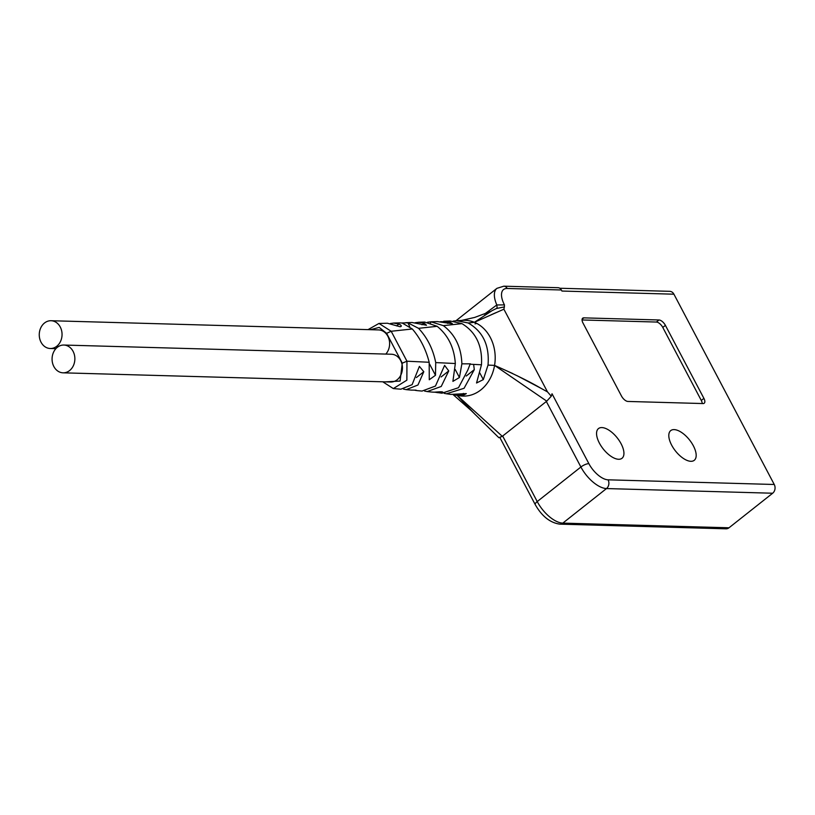 <?xml version="1.0" encoding="UTF-8"?>
<svg xmlns="http://www.w3.org/2000/svg" width="815" height="815" viewBox="0 0 815 815"><rect width="100%" height="100%" fill="white"/><g stroke="black" fill="none" stroke-linecap="round" stroke-linejoin="round"><path stroke-width="1.22" d="M599.402 443.115A18.949 8.934 51.6 0 0 621.998 458.285A18.949 8.934 51.6 0 0 621.081 443.727A18.949 8.934 51.6 0 0 598.485 428.568A18.949 8.934 51.6 0 0 599.402 443.115M484.334 314.203L496.824 304.963L504.454 304.892L504.383 306.929L496.488 308.498L497.119 307.815L496.824 304.963A25.265 11.909 -128.4 0 1 496.936 288.337L456.003 320.723M496.824 304.963L504.454 304.892A20.212 9.535 -128.4 0 1 507.195 288.469A5.053 4.146 91.6 0 0 503.833 286.187L558.02 287.705A5.053 4.146 91.6 0 1 561.372 289.987L561.932 291.047L673.923 294.195L774.25 484.487A6.316 5.185 91.6 0 1 772.671 493.228L728.987 527.794A6.316 5.185 91.6 0 1 726.022 528.813L559.854 524.147A6.316 5.185 91.6 0 0 562.819 523.118L606.492 488.562A25.265 11.909 -128.4 0 1 580.901 467.005A6.316 2.048 -27.8 0 1 588.878 463.654L552.03 393.767L551.266 396.212L547.476 391.872L503.884 309.201L504.383 306.929M693.331 445.754A18.949 8.934 51.6 0 0 670.735 430.595A18.949 8.934 51.6 0 0 671.652 445.153A18.949 8.934 51.6 0 0 694.248 460.312A18.949 8.934 51.6 0 0 693.331 445.754M703.905 398.372L665.407 325.358A6.316 2.975 51.6 0 0 659.009 319.979L583.825 317.86A6.316 2.975 51.6 0 0 582.694 318.196A6.316 2.975 51.6 0 0 583 323.046L621.499 396.059A6.316 2.975 51.6 0 0 627.896 401.449L703.08 403.557A6.316 2.975 51.6 0 0 704.211 403.221A6.316 2.975 51.6 0 0 703.905 398.372L701.287 400.45A6.316 2.975 -128.4 0 1 702.235 403.537M456.94 395.173L502.295 436.331L546.763 401.153L551.266 396.212M541.231 388.439L517.026 375.664M512.696 373.535L494.562 365.395A37.898 31.082 91.6 0 1 459.517 395.744L455.32 395.061L464.092 394.817L463.358 393.411M546.763 401.153L494.562 365.395C514.428 374.146 529.913 381.787 541.028 388.337L547.476 391.872M475.4 414.733L457.072 395.336L472.527 411.891M502.295 436.331L498.862 437.706L470.143 409.517M559.793 288.245L669.726 291.332A6.316 5.185 91.6 0 1 673.923 294.195M470.652 410.077L453.089 394.603L455.351 395.061M453.262 321.079L456.583 320.692L468.177 322.974C483 331.471 489.621 345.509 488.022 365.089L483.315 379.607L476.541 382.999L481.482 364.774C482.541 345.947 476.031 332.235 461.973 323.637L450.135 321.008L443.717 321.273M434.721 392.178L441.974 393.197L458.519 387.696L467.841 370.02L470.082 364.224L473.627 364.397L474.299 369.643L464.061 388.297L446.457 393.767L444.195 393.339M464.092 394.817L466.323 393.614L451.001 394.399M462.818 320.366A37.898 31.082 91.6 0 1 463.114 320.346A37.898 31.082 91.6 0 1 474.381 322.302A37.898 31.082 91.6 0 1 476.469 323.27M368.034 329.627L378.975 323.443L391.18 331.267L412.329 328.985L402.253 323.056L399.839 322.883M401.856 322.995L407.806 322.771L418.533 328.323L437.156 326.316L424.697 322.078M427.549 322.22L431.003 321.833L443.36 325.643L461.973 323.637M390.426 323.514L393.584 323.076L398.963 324.024C401.622 325.45 402.009 326.357 400.114 326.744L387.431 323.239L378.975 323.453M401.031 326.469L400.114 326.744M415.192 322.72L418.421 322.312L424.075 323.086L426.51 325.256L412.105 322.526M440.487 321.701L449.585 321.854L452.376 323.728L437.339 321.589L431.003 321.803M476.704 323.392L475.013 323.881L476.704 323.392A37.898 31.082 91.6 0 1 480.422 325.725A37.898 31.082 91.6 0 1 493.829 346.681A37.898 31.082 91.6 0 1 494.562 365.395L488.022 365.089M503.884 309.201L474.381 322.302L491.995 310.698M443.36 325.643C455.137 334.527 461.31 347.251 461.871 363.836L459.436 377.508L452.906 381.369L455.33 363.521C454.23 347.689 448.169 335.291 437.156 326.316M461.871 363.836L470.489 363.847M437.186 392.626L440.212 392.728L439.723 391.791M418.533 328.323C427.264 337.573 432.999 348.993 435.719 362.583L455.33 363.521M435.719 362.583L435.485 375.277L429.271 379.739L429.179 362.268C425.919 349.431 420.306 338.337 412.329 328.985M382.744 381.797L393.329 388.572L406.868 380.177L406.95 361.208L402.284 363.144L386.626 333.345L391.18 331.267L406.95 361.208L429.179 362.268M411.432 390.1L416.078 390.151M414.672 390.191L416.261 390.497M442.698 391.995L440.212 392.728C444.358 391.72 442.362 391.536 434.232 392.188L432.256 392.086M400.878 389.183L412.125 384.649L419.389 366.393L423.8 371.721L417.963 384.996L406.257 389.631L403.557 389.122M422.068 391.047L435.465 386.045L444.603 365.385L448.749 370.927L441.231 386.463L427.213 391.557L424.615 391.088M385.21 381.868L400.094 381.053L402.284 363.144M386.626 333.345L379.209 327.406L370.418 329.698M63.865 345.04L391.434 354.24A13.896 11.4 91.6 0 1 400.654 360.525A13.896 11.4 91.6 0 1 400.939 374.88A13.896 11.4 91.6 0 1 390.65 382.021L63.081 372.822A13.896 11.4 -88.4 0 0 73.37 365.68A13.896 11.4 -88.4 0 0 73.075 351.326A13.896 11.4 -88.4 0 0 63.865 345.04A13.896 11.4 -88.4 0 0 53.566 352.182A13.896 11.4 -88.4 0 0 53.861 366.536A13.896 11.4 -88.4 0 0 63.081 372.822M51.039 320.723A13.896 11.4 -88.4 0 0 40.75 327.864A13.896 11.4 -88.4 0 0 41.045 342.219A13.896 11.4 -88.4 0 0 50.265 348.504A13.896 11.4 -88.4 0 0 60.554 341.363A13.896 11.4 -88.4 0 0 60.259 327.009A13.896 11.4 -88.4 0 0 51.039 320.723L378.608 329.922A13.896 11.4 91.6 0 1 387.828 336.208A13.896 11.4 91.6 0 1 385.811 354.077M497.069 308.162L492.555 310.413M468.177 322.974L474.381 322.302L478.843 320.203M491.139 314.794L495.907 312.675M496.396 308.569L497.119 307.815M582.053 319.959L656.391 322.047A6.316 2.975 -128.4 0 1 662.789 327.436L701.287 400.45M507.195 288.469L561.372 289.987M774.25 484.487L608.072 479.821A18.949 8.934 -128.4 0 1 588.878 463.654M608.072 479.821A6.316 5.185 91.6 0 1 606.492 488.562L772.671 493.228M546.335 401.469L580.901 467.005L537.217 501.571L502.661 436.025M499.972 437.737L535.241 504.617A6.316 2.048 -27.8 0 1 537.217 501.571A25.265 11.909 51.6 0 0 562.819 523.118L728.987 527.794M481.482 364.774L473.627 364.397M479.831 373.005L483.315 379.607M455.208 369.49L459.436 377.508M430.116 321.884L430.646 322.903M474.299 369.643L466.231 376.031M429.648 364.213L435.485 375.277M407.806 322.771L409.721 326.418M423.8 371.721L416.424 377.549M448.749 370.927L441.119 376.958M396.599 325.888L398.963 324.024M421.946 324.778L424.075 323.086M447.649 323.382L449.585 321.854M665.407 325.358L662.789 327.436M583.825 317.86L582.114 319.225M656.391 322.047L659.009 319.979M503.833 286.187L496.936 288.337M535.241 504.617C541.883 516.262 550.084 522.772 559.854 524.147M446.457 393.767L450.96 394.409M456.604 320.682L463.103 320.346M400.145 322.872L393.604 323.056M405.748 322.699L412.176 322.485M424.697 322.047L418.421 322.271M393.329 388.572L400.848 389.193M411.646 390.12L406.237 389.641M416.842 390.589L422.068 391.078M432.256 392.107L427.203 391.587M55.889 348.667L50.265 348.504M461.504 320.427L474.738 317.412L490.365 311.554"/></g></svg>
